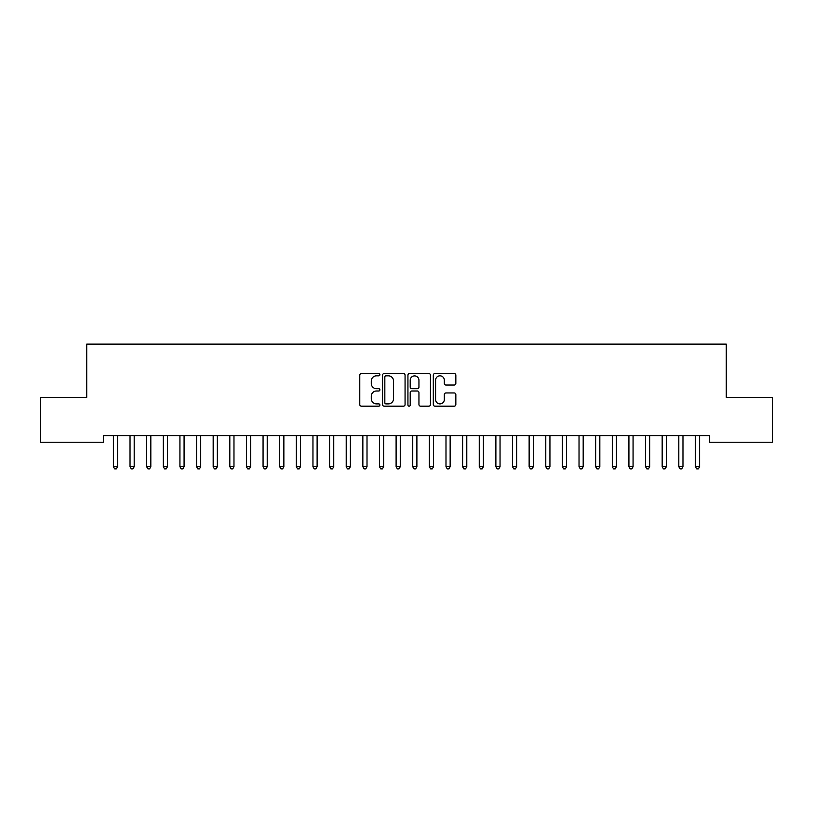 <?xml version="1.0" encoding="UTF-8"?>
<svg xmlns="http://www.w3.org/2000/svg" width="813" height="813" viewBox="0 0 813 813"><rect width="100%" height="100%" fill="white"/><g stroke="black" fill="none" stroke-linecap="round" stroke-linejoin="round"><path stroke-width="1.22" d="M379.895 374.671A1.138 1.138 0 0 0 378.746 373.533L361.409 373.533A1.636 1.636 0 0 0 359.773 375.159L359.773 404.549A1.636 1.636 0 0 0 361.409 406.175L378.746 406.175A1.138 1.138 0 0 0 379.895 405.037A1.138 1.138 0 0 0 378.746 403.888L376.51 403.888A5.224 5.224 0 0 1 371.287 398.665L371.287 396.216A5.224 5.224 0 0 1 376.51 390.992L378.746 390.992A1.138 1.138 0 0 0 379.895 389.854A1.138 1.138 0 0 0 378.746 388.716L376.51 388.716A5.224 5.224 0 0 1 371.287 383.492L371.287 381.043A5.224 5.224 0 0 1 376.51 375.819L378.746 375.819A1.138 1.138 0 0 0 379.895 374.671M454.203 385.037A1.636 1.636 0 0 0 455.839 383.411L455.839 375.159A1.636 1.636 0 0 0 454.203 373.533L434.945 373.533A1.636 1.636 0 0 0 433.309 375.159L433.309 404.549A1.636 1.636 0 0 0 434.945 406.175L454.203 406.175A1.636 1.636 0 0 0 455.839 404.549L455.839 394.59A1.636 1.636 0 0 0 454.203 392.953L445.961 392.953A1.636 1.636 0 0 0 444.325 394.59L444.325 399.529A4.37 4.37 0 0 1 439.965 403.888A4.37 4.37 0 0 1 435.595 399.529L435.595 380.179A4.37 4.37 0 0 1 439.965 375.819A4.37 4.37 0 0 1 444.325 380.179L444.325 383.411A1.636 1.636 0 0 0 445.961 385.037L454.203 385.037M709.658 435.585L103.342 435.585L103.342 442.242L40.65 442.242L40.65 397.333L86.717 397.333L86.717 344.123L726.283 344.123L726.283 397.333L772.35 397.333L772.35 442.242L709.658 442.242L709.658 435.585M405.067 375.159A1.636 1.636 0 0 0 403.441 373.533L384.183 373.533A1.636 1.636 0 0 0 382.547 375.159L382.547 404.549A1.636 1.636 0 0 0 384.183 406.175L403.441 406.175A1.636 1.636 0 0 0 405.067 404.549L405.067 375.159M409.559 373.533L428.817 373.533A1.636 1.636 0 0 1 430.453 375.159L430.453 404.549A1.636 1.636 0 0 1 428.817 406.175L420.575 406.175A1.636 1.636 0 0 1 418.949 404.549L418.949 392.628A1.636 1.636 0 0 0 417.313 390.992L411.845 390.992A1.636 1.636 0 0 0 410.209 392.628L410.209 405.037A1.138 1.138 0 0 1 409.071 406.175A1.138 1.138 0 0 1 407.933 405.037L407.933 375.159A1.636 1.636 0 0 1 409.559 373.533M385.972 375.819A1.138 1.138 0 0 0 384.834 376.958L384.834 402.75A1.138 1.138 0 0 0 385.972 403.888L388.34 403.888A5.224 5.224 0 0 0 393.563 398.665L393.563 381.043A5.224 5.224 0 0 0 388.34 375.819L385.972 375.819M418.949 380.26A4.37 4.37 0 0 0 414.579 375.901A4.37 4.37 0 0 0 410.209 380.26L410.209 387.079A1.636 1.636 0 0 0 411.845 388.716L417.313 388.716A1.636 1.636 0 0 0 418.949 387.079L418.949 380.26M113.281 435.829A1.667 1.667 -179.6 0 1 113.403 436.449A1.667 1.667 179.6 0 0 113.281 435.829L113.19 435.585M117.783 435.585L117.682 435.829A1.667 1.667 179.6 0 0 117.56 436.449L117.56 466.713L113.403 466.713L113.403 436.449M117.56 466.713L116.31 468.877L114.653 468.877L113.403 466.713M129.917 435.829A1.667 1.667 -179.6 0 1 130.029 436.449A1.667 1.667 179.6 0 0 129.917 435.829L129.816 435.585M146.543 435.829A1.667 1.667 -179.6 0 1 146.665 436.449A1.667 1.667 179.6 0 0 146.543 435.829L146.442 435.585M134.409 435.585L134.308 435.829A1.667 1.667 179.6 0 0 134.196 436.449L134.196 466.713L130.029 466.713L130.029 436.449M134.196 466.713L132.946 468.877L131.279 468.877L130.029 466.713M151.035 435.585L150.944 435.829A1.667 1.667 179.6 0 0 150.822 436.449L150.822 466.713L146.665 466.713L146.665 436.449M150.822 466.713L149.572 468.877L147.915 468.877L146.665 466.713M163.169 435.829A1.667 1.667 -179.6 0 1 163.291 436.449A1.667 1.667 179.6 0 0 163.169 435.829L163.078 435.585M179.805 435.829A1.667 1.667 -179.6 0 1 179.927 436.449A1.667 1.667 179.6 0 0 179.805 435.829L179.703 435.585M167.671 435.585L167.569 435.829A1.667 1.667 179.6 0 0 167.448 436.449L167.448 466.713L163.291 466.713L163.291 436.449M167.448 466.713L166.208 468.877L164.541 468.877L163.291 466.713M184.297 435.585L184.195 435.829A1.667 1.667 179.6 0 0 184.084 436.449L184.084 466.713L179.927 466.713L179.927 436.449M184.084 466.713L182.834 468.877L181.167 468.877L179.927 466.713M196.431 435.829A1.667 1.667 -179.6 0 1 196.553 436.449A1.667 1.667 179.6 0 0 196.431 435.829L196.329 435.585M200.923 435.585L200.831 435.829A1.667 1.667 179.6 0 0 200.709 436.449L200.709 466.713L196.553 466.713L196.553 436.449M200.709 466.713L199.459 468.877L197.803 468.877L196.553 466.713M213.057 435.829A1.667 1.667 -179.6 0 1 213.179 436.449A1.667 1.667 179.6 0 0 213.057 435.829L212.965 435.585M217.559 435.585L217.457 435.829A1.667 1.667 179.6 0 0 217.335 436.449L217.335 466.713L213.179 466.713L213.179 436.449M217.335 466.713L216.095 468.877L214.429 468.877L213.179 466.713M229.693 435.829A1.667 1.667 -179.6 0 1 229.815 436.449A1.667 1.667 179.6 0 0 229.693 435.829L229.591 435.585M234.185 435.585L234.093 435.829A1.667 1.667 179.6 0 0 233.971 436.449L233.971 466.713L229.815 466.713L229.815 436.449M233.971 466.713L232.721 468.877L231.055 468.877L229.815 466.713M246.319 435.829A1.667 1.667 -179.6 0 1 246.441 436.449A1.667 1.667 179.6 0 0 246.319 435.829L246.227 435.585M250.821 435.585L250.719 435.829A1.667 1.667 179.6 0 0 250.597 436.449L250.597 466.713L246.441 466.713L246.441 436.449M250.597 466.713L249.347 468.877L247.691 468.877L246.441 466.713M262.955 435.829A1.667 1.667 -179.6 0 1 263.066 436.449A1.667 1.667 179.6 0 0 262.955 435.829L262.853 435.585M267.447 435.585L267.345 435.829A1.667 1.667 179.6 0 0 267.223 436.449L267.223 466.713L263.066 466.713L263.066 436.449M267.223 466.713L265.983 468.877L264.316 468.877L263.066 466.713M279.581 435.829A1.667 1.667 -179.6 0 1 279.702 436.449A1.667 1.667 179.6 0 0 279.581 435.829L279.479 435.585M284.072 435.585L283.981 435.829A1.667 1.667 179.6 0 0 283.859 436.449L283.859 466.713L279.702 466.713L279.702 436.449M283.859 466.713L282.609 468.877L280.942 468.877L279.702 466.713M296.206 435.829A1.667 1.667 -179.6 0 1 296.328 436.449A1.667 1.667 179.6 0 0 296.206 435.829L296.115 435.585M300.708 435.585L300.607 435.829A1.667 1.667 179.6 0 0 300.485 436.449L300.485 466.713L296.328 466.713L296.328 436.449M300.485 466.713L299.235 468.877L297.578 468.877L296.328 466.713M312.842 435.829A1.667 1.667 -179.6 0 1 312.954 436.449A1.667 1.667 179.6 0 0 312.842 435.829L312.741 435.585M317.334 435.585L317.233 435.829A1.667 1.667 179.6 0 0 317.121 436.449L317.121 466.713L312.954 466.713L312.954 436.449M317.121 466.713L315.871 468.877L314.204 468.877L312.954 466.713M329.468 435.829A1.667 1.667 -179.6 0 1 329.59 436.449A1.667 1.667 179.6 0 0 329.468 435.829L329.367 435.585M333.96 435.585L333.869 435.829A1.667 1.667 179.6 0 0 333.747 436.449L333.747 466.713L329.59 466.713L329.59 436.449M333.747 466.713L332.497 468.877L330.84 468.877L329.59 466.713M346.094 435.829A1.667 1.667 -179.6 0 1 346.216 436.449A1.667 1.667 179.6 0 0 346.094 435.829L346.003 435.585M350.596 435.585L350.494 435.829A1.667 1.667 179.6 0 0 350.373 436.449L350.373 466.713L346.216 466.713L346.216 436.449M350.373 466.713L349.133 468.877L347.466 468.877L346.216 466.713M362.73 435.829A1.667 1.667 -179.6 0 1 362.852 436.449A1.667 1.667 179.6 0 0 362.73 435.829L362.628 435.585M367.222 435.585L367.12 435.829A1.667 1.667 179.6 0 0 367.009 436.449L367.009 466.713L362.852 466.713L362.852 436.449M367.009 466.713L365.759 468.877L364.092 468.877L362.852 466.713M379.356 435.829A1.667 1.667 -179.6 0 1 379.478 436.449A1.667 1.667 179.6 0 0 379.356 435.829L379.254 435.585M383.848 435.585L383.756 435.829A1.667 1.667 179.6 0 0 383.634 436.449L383.634 466.713L379.478 466.713L379.478 436.449M383.634 466.713L382.384 468.877L380.728 468.877L379.478 466.713M395.982 435.829A1.667 1.667 -179.6 0 1 396.104 436.449A1.667 1.667 179.6 0 0 395.982 435.829L395.89 435.585M400.484 435.585L400.382 435.829A1.667 1.667 179.6 0 0 400.26 436.449L400.26 466.713L396.104 466.713L396.104 436.449M400.26 466.713L399.02 468.877L397.354 468.877L396.104 466.713M412.618 435.829A1.667 1.667 -179.6 0 1 412.74 436.449A1.667 1.667 179.6 0 0 412.618 435.829L412.516 435.585M417.11 435.585L417.018 435.829A1.667 1.667 179.6 0 0 416.896 436.449L416.896 466.713L412.74 466.713L412.74 436.449M416.896 466.713L415.646 468.877L413.98 468.877L412.74 466.713M429.244 435.829A1.667 1.667 -179.6 0 1 429.366 436.449A1.667 1.667 179.6 0 0 429.244 435.829L429.152 435.585M433.746 435.585L433.644 435.829A1.667 1.667 179.6 0 0 433.522 436.449L433.522 466.713L429.366 466.713L429.366 436.449M433.522 466.713L432.272 468.877L430.616 468.877L429.366 466.713M445.88 435.829A1.667 1.667 -179.6 0 1 445.991 436.449A1.667 1.667 179.6 0 0 445.88 435.829L445.778 435.585M450.372 435.585L450.27 435.829A1.667 1.667 179.6 0 0 450.148 436.449L450.148 466.713L445.991 466.713L445.991 436.449M450.148 466.713L448.908 468.877L447.241 468.877L445.991 466.713M462.506 435.829A1.667 1.667 -179.6 0 1 462.627 436.449A1.667 1.667 179.6 0 0 462.506 435.829L462.404 435.585M466.997 435.585L466.906 435.829A1.667 1.667 179.6 0 0 466.784 436.449L466.784 466.713L462.627 466.713L462.627 436.449M466.784 466.713L465.534 468.877L463.867 468.877L462.627 466.713M479.131 435.829A1.667 1.667 -179.6 0 1 479.253 436.449A1.667 1.667 179.6 0 0 479.131 435.829L479.04 435.585M483.633 435.585L483.532 435.829A1.667 1.667 179.6 0 0 483.41 436.449L483.41 466.713L479.253 466.713L479.253 436.449M483.41 466.713L482.16 468.877L480.503 468.877L479.253 466.713M495.767 435.829A1.667 1.667 -179.6 0 1 495.879 436.449A1.667 1.667 179.6 0 0 495.767 435.829L495.666 435.585M512.393 435.829A1.667 1.667 -179.6 0 1 512.515 436.449A1.667 1.667 179.6 0 0 512.393 435.829L512.292 435.585M529.019 435.829A1.667 1.667 -179.6 0 1 529.141 436.449A1.667 1.667 179.6 0 0 529.019 435.829L528.928 435.585M545.655 435.829A1.667 1.667 -179.6 0 1 545.777 436.449A1.667 1.667 179.6 0 0 545.655 435.829L545.553 435.585M562.281 435.829A1.667 1.667 -179.6 0 1 562.403 436.449A1.667 1.667 179.6 0 0 562.281 435.829L562.179 435.585M578.907 435.829A1.667 1.667 -179.6 0 1 579.029 436.449A1.667 1.667 179.6 0 0 578.907 435.829L578.815 435.585M595.543 435.829A1.667 1.667 -179.6 0 1 595.665 436.449A1.667 1.667 179.6 0 0 595.543 435.829L595.441 435.585M500.259 435.585L500.158 435.829A1.667 1.667 179.6 0 0 500.046 436.449L500.046 466.713L495.879 466.713L495.879 436.449M500.046 466.713L498.796 468.877L497.129 468.877L495.879 466.713M516.885 435.585L516.794 435.829A1.667 1.667 179.6 0 0 516.672 436.449L516.672 466.713L512.515 466.713L512.515 436.449M516.672 466.713L515.422 468.877L513.765 468.877L512.515 466.713M533.521 435.585L533.419 435.829A1.667 1.667 179.6 0 0 533.298 436.449L533.298 466.713L529.141 466.713L529.141 436.449M533.298 466.713L532.058 468.877L530.391 468.877L529.141 466.713M550.147 435.585L550.045 435.829A1.667 1.667 179.6 0 0 549.934 436.449L549.934 466.713L545.777 466.713L545.777 436.449M549.934 466.713L548.684 468.877L547.017 468.877L545.777 466.713M566.773 435.585L566.681 435.829A1.667 1.667 179.6 0 0 566.559 436.449L566.559 466.713L562.403 466.713L562.403 436.449M566.559 466.713L565.309 468.877L563.653 468.877L562.403 466.713M583.409 435.585L583.307 435.829A1.667 1.667 179.6 0 0 583.185 436.449L583.185 466.713L579.029 466.713L579.029 436.449M583.185 466.713L581.945 468.877L580.279 468.877L579.029 466.713M600.035 435.585L599.943 435.829A1.667 1.667 179.6 0 0 599.821 436.449L599.821 466.713L595.665 466.713L595.665 436.449M599.821 466.713L598.571 468.877L596.905 468.877L595.665 466.713M612.169 435.829A1.667 1.667 -179.6 0 1 612.291 436.449A1.667 1.667 179.6 0 0 612.169 435.829L612.077 435.585M616.671 435.585L616.569 435.829A1.667 1.667 179.6 0 0 616.447 436.449L616.447 466.713L612.291 466.713L612.291 436.449M616.447 466.713L615.197 468.877L613.541 468.877L612.291 466.713M628.805 435.829A1.667 1.667 -179.6 0 1 628.916 436.449A1.667 1.667 179.6 0 0 628.805 435.829L628.703 435.585M633.297 435.585L633.195 435.829A1.667 1.667 179.6 0 0 633.073 436.449L633.073 466.713L628.916 466.713L628.916 436.449M633.073 466.713L631.833 468.877L630.166 468.877L628.916 466.713M645.431 435.829A1.667 1.667 -179.6 0 1 645.552 436.449A1.667 1.667 179.6 0 0 645.431 435.829L645.329 435.585M649.922 435.585L649.831 435.829A1.667 1.667 179.6 0 0 649.709 436.449L649.709 466.713L645.552 466.713L645.552 436.449M649.709 466.713L648.459 468.877L646.792 468.877L645.552 466.713M662.056 435.829A1.667 1.667 -179.6 0 1 662.178 436.449A1.667 1.667 179.6 0 0 662.056 435.829L661.965 435.585M666.558 435.585L666.457 435.829A1.667 1.667 179.6 0 0 666.335 436.449L666.335 466.713L662.178 466.713L662.178 436.449M666.335 466.713L665.085 468.877L663.428 468.877L662.178 466.713M678.692 435.829A1.667 1.667 -179.6 0 1 678.804 436.449A1.667 1.667 179.6 0 0 678.692 435.829L678.591 435.585M683.184 435.585L683.083 435.829A1.667 1.667 179.6 0 0 682.971 436.449L682.971 466.713L678.804 466.713L678.804 436.449M682.971 466.713L681.721 468.877L680.054 468.877L678.804 466.713M695.318 435.829A1.667 1.667 -179.6 0 1 695.44 436.449A1.667 1.667 179.6 0 0 695.318 435.829L695.217 435.585M699.81 435.585L699.719 435.829A1.667 1.667 179.6 0 0 699.597 436.449L699.597 466.713L695.44 466.713L695.44 436.449M699.597 466.713L698.347 468.877L696.69 468.877L695.44 466.713"/></g></svg>

